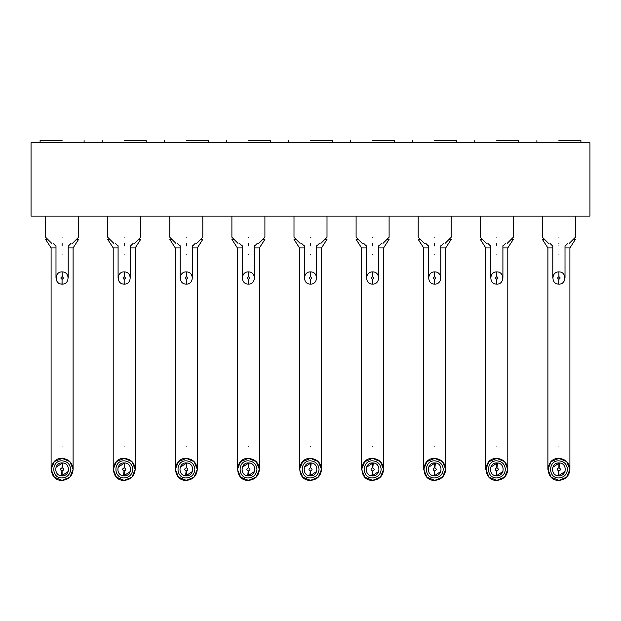 <?xml version="1.0" encoding="UTF-8"?>
<svg xmlns="http://www.w3.org/2000/svg" width="621" height="621" viewBox="0 0 621 621"><rect width="100%" height="100%" fill="white"/><g stroke="black" fill="none" stroke-linecap="round" stroke-linejoin="round"><path stroke-width="0.93" d="M589.95 216.092L31.05 216.092L31.05 142.745L589.95 142.745L589.95 216.092M47.732 239.38L45.597 239.38L51.101 247.934L55.991 247.934M68.209 247.934L73.099 247.934L78.603 239.38L76.468 239.38M109.832 239.38L107.697 239.38L113.201 247.934L118.091 247.934M130.309 247.934L135.199 247.934L140.703 239.38L138.568 239.38M171.932 239.38L169.797 239.38L175.301 247.934L180.191 247.934M192.409 247.934L197.299 247.934L202.803 239.38L200.668 239.38M234.032 239.38L231.897 239.38L237.401 247.934L242.291 247.934M254.509 247.934L259.399 247.934L264.903 239.38L262.768 239.38M296.132 239.38L293.997 239.38L299.501 247.934L304.391 247.934M316.609 247.934L321.499 247.934L327.003 239.38L324.868 239.38M358.232 239.38L356.097 239.38L361.601 247.934L366.491 247.934M378.709 247.934L383.599 247.934L389.103 239.38L386.968 239.38M420.332 239.38L418.197 239.38L423.701 247.934L428.591 247.934M440.809 247.934L445.699 247.934L451.203 239.38L449.068 239.38M482.432 239.38L480.297 239.38L485.801 247.934L490.691 247.934M502.909 247.934L507.799 247.934L513.303 239.38L511.168 239.38M544.532 239.38L542.397 239.38L547.901 247.934L552.791 247.934M565.009 247.934L569.899 247.934L575.403 239.38L573.268 239.38M62.1 237.245C40.807 237.245 40.807 237.245 62.1 237.245C83.393 237.245 83.393 237.245 62.1 237.245M124.2 237.245C102.907 237.245 102.907 237.245 124.2 237.245C145.493 237.245 145.493 237.245 124.2 237.245M186.3 237.245C165.007 237.245 165.007 237.245 186.3 237.245C207.593 237.245 207.593 237.245 186.3 237.245M248.4 237.245C227.107 237.245 227.107 237.245 248.4 237.245C269.693 237.245 269.693 237.245 248.4 237.245M310.5 237.245C289.207 237.245 289.207 237.245 310.5 237.245C331.793 237.245 331.793 237.245 310.5 237.245M372.6 237.245C351.307 237.245 351.307 237.245 372.6 237.245C393.893 237.245 393.893 237.245 372.6 237.245M434.7 237.245C413.407 237.245 413.407 237.245 434.7 237.245C455.993 237.245 455.993 237.245 434.7 237.245M496.8 237.245C475.507 237.245 475.507 237.245 496.8 237.245C518.093 237.245 518.093 237.245 496.8 237.245M558.9 237.245C537.607 237.245 537.607 237.245 558.9 237.245C580.193 237.245 580.193 237.245 558.9 237.245M62.1 243.362C48.694 243.362 48.694 243.362 62.1 243.362C75.506 243.362 75.506 243.362 62.1 243.362L62.1 245.807C53.74 245.807 53.74 245.807 62.1 245.807C70.46 245.807 70.46 245.807 62.1 245.807M124.2 243.362C110.794 243.362 110.794 243.362 124.2 243.362C137.606 243.362 137.606 243.362 124.2 243.362L124.2 245.807C115.84 245.807 115.84 245.807 124.2 245.807C132.56 245.807 132.56 245.807 124.2 245.807M186.3 243.362C172.894 243.362 172.894 243.362 186.3 243.362C199.706 243.362 199.706 243.362 186.3 243.362L186.3 245.807C177.94 245.807 177.94 245.807 186.3 245.807C194.66 245.807 194.66 245.807 186.3 245.807M248.4 243.362C234.994 243.362 234.994 243.362 248.4 243.362C261.806 243.362 261.806 243.362 248.4 243.362L248.4 245.807C240.04 245.807 240.04 245.807 248.4 245.807C256.76 245.807 256.76 245.807 248.4 245.807M310.5 243.362C297.094 243.362 297.094 243.362 310.5 243.362C323.906 243.362 323.906 243.362 310.5 243.362L310.5 245.807C302.14 245.807 302.14 245.807 310.5 245.807C318.86 245.807 318.86 245.807 310.5 245.807M372.6 243.362C359.194 243.362 359.194 243.362 372.6 243.362C386.006 243.362 386.006 243.362 372.6 243.362L372.6 245.807C364.24 245.807 364.24 245.807 372.6 245.807C380.96 245.807 380.96 245.807 372.6 245.807M434.7 243.362C421.294 243.362 421.294 243.362 434.7 243.362C448.106 243.362 448.106 243.362 434.7 243.362L434.7 245.807C426.34 245.807 426.34 245.807 434.7 245.807C443.06 245.807 443.06 245.807 434.7 245.807M496.8 243.362C483.394 243.362 483.394 243.362 496.8 243.362C510.206 243.362 510.206 243.362 496.8 243.362L496.8 245.807C488.44 245.807 488.44 245.807 496.8 245.807C505.16 245.807 505.16 245.807 496.8 245.807M558.9 243.362C545.494 243.362 545.494 243.362 558.9 243.362C572.306 243.362 572.306 243.362 558.9 243.362M62.1 480.382L54.322 477.161L51.101 469.383L54.322 461.605L62.1 458.383L69.878 461.605L73.099 469.383L69.878 477.161L62.1 480.382C47.91 481.065 47.91 457.7 62.1 458.383C68.784 459.035 72.447 462.699 73.099 469.383C72.447 476.066 68.784 479.73 62.1 480.382M124.2 480.382L116.422 477.161L113.201 469.383L116.422 461.605L124.2 458.383L131.978 461.605L135.199 469.383L131.978 477.161L124.2 480.382C110.01 481.065 110.01 457.7 124.2 458.383C130.884 459.035 134.547 462.699 135.199 469.383C134.547 476.066 130.884 479.73 124.2 480.382M186.3 480.382L178.522 477.161L175.301 469.383L178.522 461.605L186.3 458.383L194.078 461.605L197.299 469.383L194.078 477.161L186.3 480.382C172.11 481.065 172.11 457.7 186.3 458.383C192.984 459.035 196.647 462.699 197.299 469.383C196.647 476.066 192.984 479.73 186.3 480.382M248.4 480.382L240.622 477.161L237.401 469.383L240.622 461.605L248.4 458.383L256.178 461.605L259.399 469.383L256.178 477.161L248.4 480.382C234.21 481.065 234.21 457.7 248.4 458.383C255.084 459.035 258.747 462.699 259.399 469.383C258.747 476.066 255.084 479.73 248.4 480.382M310.5 480.382L302.722 477.161L299.501 469.383L302.722 461.605L310.5 458.383L318.278 461.605L321.499 469.383L318.278 477.161L310.5 480.382C296.31 481.065 296.31 457.7 310.5 458.383C317.184 459.035 320.847 462.699 321.499 469.383C320.847 476.066 317.184 479.73 310.5 480.382M372.6 480.382L364.822 477.161L361.601 469.383L364.822 461.605L372.6 458.383L380.378 461.605L383.599 469.383L380.378 477.161L372.6 480.382C358.41 481.065 358.41 457.7 372.6 458.383C379.284 459.035 382.947 462.699 383.599 469.383C382.947 476.066 379.284 479.73 372.6 480.382M434.7 480.382L426.922 477.161L423.701 469.383L426.922 461.605L434.7 458.383L442.478 461.605L445.699 469.383L442.478 477.161L434.7 480.382C420.51 481.065 420.51 457.7 434.7 458.383C441.384 459.035 445.047 462.699 445.699 469.383C445.047 476.066 441.384 479.73 434.7 480.382M496.8 480.382L489.022 477.161L485.801 469.383L489.022 461.605L496.8 458.383L504.578 461.605L507.799 469.383L504.578 477.161L496.8 480.382C482.61 481.065 482.61 457.7 496.8 458.383C503.484 459.035 507.147 462.699 507.799 469.383C507.147 476.066 503.484 479.73 496.8 480.382M558.9 480.382L551.122 477.161L547.901 469.383L551.122 461.605L558.9 458.383L566.678 461.605L569.899 469.383L566.678 477.161L558.9 480.382C544.71 481.065 544.71 457.7 558.9 458.383C565.584 459.035 569.247 462.699 569.899 469.383C569.247 476.066 565.584 479.73 558.9 480.382M558.9 245.807C550.54 245.807 550.54 245.807 558.9 245.807C567.26 245.807 567.26 245.807 558.9 245.807M558.9 140.618L580.907 140.618L558.9 140.618M496.8 140.618L518.807 140.618L496.8 140.618M434.7 140.618L456.707 140.618L434.7 140.618M372.6 140.618L394.607 140.618L372.6 140.618M310.5 140.618L332.507 140.618L310.5 140.618M248.4 140.618L270.407 140.618L248.4 140.618M186.3 140.618L208.307 140.618L186.3 140.618M124.2 140.618L146.207 140.618L124.2 140.618M62.1 140.618L40.093 140.618L62.1 140.618M62.1 477.937C51.062 478.473 51.062 460.293 62.1 460.829C67.301 461.333 70.15 464.182 70.654 469.383C70.15 474.584 67.301 477.433 62.1 477.937M124.2 477.937C113.162 478.473 113.162 460.293 124.2 460.829C129.401 461.333 132.25 464.182 132.754 469.383C132.25 474.584 129.401 477.433 124.2 477.937M186.3 477.937C175.262 478.473 175.262 460.293 186.3 460.829C191.501 461.333 194.35 464.182 194.854 469.383C194.35 474.584 191.501 477.433 186.3 477.937M248.4 477.937C237.362 478.473 237.362 460.293 248.4 460.829C253.601 461.333 256.45 464.182 256.954 469.383C256.45 474.584 253.601 477.433 248.4 477.937M310.5 477.937C299.462 478.473 299.462 460.293 310.5 460.829C315.701 461.333 318.55 464.182 319.054 469.383C318.55 474.584 315.701 477.433 310.5 477.937M372.6 477.937C361.562 478.473 361.562 460.293 372.6 460.829C377.801 461.333 380.65 464.182 381.154 469.383C380.65 474.584 377.801 477.433 372.6 477.937M434.7 477.937C423.662 478.473 423.662 460.293 434.7 460.829C439.901 461.333 442.75 464.182 443.254 469.383C442.75 474.584 439.901 477.433 434.7 477.937M496.8 477.937C485.762 478.473 485.762 460.293 496.8 460.829C502.001 461.333 504.85 464.182 505.354 469.383C504.85 474.584 502.001 477.433 496.8 477.937M558.9 477.937C547.862 478.473 547.862 460.293 558.9 460.829C564.101 461.333 566.95 464.182 567.454 469.383C566.95 474.584 564.101 477.433 558.9 477.937M68.217 471.51L61.603 475.841M55.983 467.256L62.597 462.924M130.317 471.51L123.703 475.841M118.083 467.256L124.697 462.924M192.417 471.51L185.803 475.841M180.183 467.256L186.797 462.924M254.517 471.51L247.903 475.841M242.283 467.256L248.897 462.924M316.617 471.51L310.003 475.841M304.383 467.256L310.997 462.924M378.717 471.51L372.103 475.841M366.483 467.256L373.097 462.924M440.817 471.51L434.203 475.841M428.583 467.256L435.197 462.924M502.917 471.51L496.303 475.841M490.683 467.256L497.297 462.924M565.017 471.51L558.403 475.841M552.783 467.256L559.397 462.924M62.403 271.913C70.103 271.913 69.793 284.511 62.1 284.131L62.038 279.24C60.524 278.387 60.54 277.571 62.1 276.795L62.1 271.905L62.162 276.795C63.676 277.649 63.66 278.464 62.1 279.24L61.976 284.131M61.797 284.123C54.097 284.123 54.407 271.517 62.1 271.905L62.224 271.905M124.503 271.913C132.203 271.913 131.893 284.511 124.2 284.131L124.138 279.24C122.624 278.387 122.64 277.571 124.2 276.795L124.2 271.905L124.262 276.795C125.776 277.649 125.76 278.464 124.2 279.24L124.076 284.131M123.897 284.123C116.197 284.123 116.507 271.517 124.2 271.905L124.324 271.905M186.603 271.913C194.303 271.913 193.993 284.511 186.3 284.131L186.238 279.24C184.724 278.387 184.74 277.571 186.3 276.795L186.3 271.905L186.362 276.795C187.876 277.649 187.86 278.464 186.3 279.24L186.176 284.131M185.997 284.123C178.297 284.123 178.607 271.517 186.3 271.905L186.424 271.905M248.703 271.913C256.403 271.913 256.093 284.511 248.4 284.131L248.338 279.24C246.824 278.387 246.84 277.571 248.4 276.795L248.4 271.905L248.462 276.795C249.976 277.649 249.96 278.464 248.4 279.24L248.276 284.131M248.097 284.123C240.397 284.123 240.707 271.517 248.4 271.905L248.524 271.905M310.803 271.913C318.503 271.913 318.193 284.511 310.5 284.131L310.438 279.24C308.924 278.387 308.94 277.571 310.5 276.795L310.5 271.905L310.562 276.795C312.076 277.649 312.06 278.464 310.5 279.24L310.376 284.131M310.197 284.123C302.497 284.123 302.807 271.517 310.5 271.905L310.624 271.905M372.903 271.913C380.603 271.913 380.293 284.511 372.6 284.131L372.538 279.24C371.024 278.387 371.04 277.571 372.6 276.795L372.6 271.905L372.662 276.795C374.176 277.649 374.16 278.464 372.6 279.24L372.476 284.131M372.297 284.123C364.597 284.123 364.907 271.517 372.6 271.905L372.724 271.905M435.003 271.913C442.703 271.913 442.393 284.511 434.7 284.131L434.638 279.24C433.124 278.387 433.14 277.571 434.7 276.795L434.7 271.905L434.762 276.795C436.276 277.649 436.26 278.464 434.7 279.24L434.576 284.131M434.397 284.123C426.697 284.123 427.007 271.517 434.7 271.905L434.824 271.905M497.103 271.913C504.803 271.913 504.493 284.511 496.8 284.131L496.738 279.24C495.224 278.387 495.24 277.571 496.8 276.795L496.8 271.905L496.862 276.795C498.376 277.649 498.36 278.464 496.8 279.24L496.676 284.131M496.497 284.123C488.797 284.123 489.107 271.517 496.8 271.905L496.924 271.905M559.203 271.913C566.903 271.913 566.593 284.511 558.9 284.131L558.838 279.24C557.324 278.387 557.34 277.571 558.9 276.795L558.9 271.905L558.962 276.795C560.476 277.649 560.46 278.464 558.9 279.24L558.776 284.131M558.597 284.123C550.897 284.123 551.207 271.517 558.9 271.905L559.024 271.905M62.1 462.901L62.814 462.948L62.279 467.807C64.157 468.971 64.095 470.027 62.1 470.974L62.1 475.865L61.386 475.826L61.921 470.966C60.043 469.802 60.105 468.746 62.1 467.792L62.1 462.901C54.198 462.49 53.484 475.36 61.386 475.826M62.1 475.865C70.002 476.276 70.716 463.406 62.814 462.948M124.2 462.901L124.914 462.948L124.379 467.807C126.257 468.971 126.195 470.027 124.2 470.974L124.2 475.865L123.486 475.826L124.021 470.966C122.143 469.802 122.205 468.746 124.2 467.792L124.2 462.901C116.298 462.49 115.584 475.36 123.486 475.826M124.2 475.865C132.102 476.276 132.816 463.406 124.914 462.948M186.3 462.901L187.014 462.948L186.479 467.807C188.357 468.971 188.295 470.027 186.3 470.974L186.3 475.865L185.586 475.826L186.121 470.966C184.243 469.802 184.305 468.746 186.3 467.792L186.3 462.901C178.398 462.49 177.684 475.36 185.586 475.826M186.3 475.865C194.202 476.276 194.916 463.406 187.014 462.948M248.4 462.901L249.114 462.948L248.579 467.807C250.457 468.971 250.395 470.027 248.4 470.974L248.4 475.865L247.686 475.826L248.221 470.966C246.343 469.802 246.405 468.746 248.4 467.792L248.4 462.901C240.498 462.49 239.784 475.36 247.686 475.826M248.4 475.865C256.302 476.276 257.016 463.406 249.114 462.948M310.5 462.901L311.214 462.948L310.679 467.807C312.557 468.971 312.495 470.027 310.5 470.974L310.5 475.865L309.786 475.826L310.321 470.966C308.443 469.802 308.505 468.746 310.5 467.792L310.5 462.901C302.598 462.49 301.884 475.36 309.786 475.826M310.5 475.865C318.402 476.276 319.116 463.406 311.214 462.948M372.6 462.901L373.314 462.948L372.779 467.807C374.657 468.971 374.595 470.027 372.6 470.974L372.6 475.865L371.886 475.826L372.421 470.966C370.543 469.802 370.605 468.746 372.6 467.792L372.6 462.901C364.698 462.49 363.984 475.36 371.886 475.826M372.6 475.865C380.502 476.276 381.216 463.406 373.314 462.948M434.7 462.901L435.414 462.948L434.879 467.807C436.757 468.971 436.695 470.027 434.7 470.974L434.7 475.865L433.986 475.826L434.521 470.966C432.643 469.802 432.705 468.746 434.7 467.792L434.7 462.901C426.798 462.49 426.084 475.36 433.986 475.826M434.7 475.865C442.602 476.276 443.316 463.406 435.414 462.948M496.8 462.901L497.514 462.948L496.979 467.807C498.857 468.971 498.795 470.027 496.8 470.974L496.8 475.865L496.086 475.826L496.621 470.966C494.743 469.802 494.805 468.746 496.8 467.792L496.8 462.901C488.898 462.49 488.184 475.36 496.086 475.826M496.8 475.865C504.702 476.276 505.416 463.406 497.514 462.948M558.9 462.901L559.614 462.948L559.079 467.807C560.957 468.971 560.895 470.027 558.9 470.974L558.9 475.865L558.186 475.826L558.721 470.966C556.843 469.802 556.905 468.746 558.9 467.792L558.9 462.901C550.998 462.49 550.284 475.36 558.186 475.826M558.9 475.865C566.802 476.276 567.516 463.406 559.614 462.948M62.1 446.157C47.91 446.157 47.91 446.157 62.1 446.157C76.29 446.157 76.29 446.157 62.1 446.157M124.2 446.157C110.01 446.157 110.01 446.157 124.2 446.157C138.39 446.157 138.39 446.157 124.2 446.157M186.3 446.157C172.11 446.157 172.11 446.157 186.3 446.157C200.49 446.157 200.49 446.157 186.3 446.157M248.4 446.157C234.21 446.157 234.21 446.157 248.4 446.157C262.59 446.157 262.59 446.157 248.4 446.157M310.5 446.157C296.31 446.157 296.31 446.157 310.5 446.157C324.69 446.157 324.69 446.157 310.5 446.157M372.6 446.157C358.41 446.157 358.41 446.157 372.6 446.157C386.79 446.157 386.79 446.157 372.6 446.157M434.7 446.157C420.51 446.157 420.51 446.157 434.7 446.157C448.89 446.157 448.89 446.157 434.7 446.157M496.8 446.157C482.61 446.157 482.61 446.157 496.8 446.157C510.99 446.157 510.99 446.157 496.8 446.157M558.9 446.157C544.71 446.157 544.71 446.157 558.9 446.157C573.09 446.157 573.09 446.157 558.9 446.157M62.1 254.789C54.213 254.789 54.213 254.789 62.1 254.789C69.987 254.789 69.987 254.789 62.1 254.789M124.2 254.789C116.313 254.789 116.313 254.789 124.2 254.789C132.087 254.789 132.087 254.789 124.2 254.789M186.3 254.789C178.413 254.789 178.413 254.789 186.3 254.789C194.187 254.789 194.187 254.789 186.3 254.789M248.4 254.789C240.513 254.789 240.513 254.789 248.4 254.789C256.287 254.789 256.287 254.789 248.4 254.789M310.5 254.789C302.613 254.789 302.613 254.789 310.5 254.789C318.387 254.789 318.387 254.789 310.5 254.789M372.6 254.789C364.713 254.789 364.713 254.789 372.6 254.789C380.487 254.789 380.487 254.789 372.6 254.789M434.7 254.789C426.813 254.789 426.813 254.789 434.7 254.789C442.587 254.789 442.587 254.789 434.7 254.789M496.8 254.789C488.913 254.789 488.913 254.789 496.8 254.789C504.687 254.789 504.687 254.789 496.8 254.789M558.9 254.789C551.013 254.789 551.013 254.789 558.9 254.789C566.787 254.789 566.787 254.789 558.9 254.789M51.706 243.362L45.597 237.245L45.597 216.092M78.603 216.092L78.603 237.245L72.494 243.362M113.806 243.362L107.697 237.245L107.697 216.092M140.703 216.092L140.703 237.245L134.594 243.362M175.906 243.362L169.797 237.245L169.797 216.092M202.803 216.092L202.803 237.245L196.694 243.362M238.006 243.362L231.897 237.245L231.897 216.092M264.903 216.092L264.903 237.245L258.794 243.362M300.106 243.362L293.997 237.245L293.997 216.092M327.003 216.092L327.003 237.245L320.894 243.362M362.206 243.362L356.097 237.245L356.097 216.092M389.103 216.092L389.103 237.245L382.994 243.362M424.306 243.362L418.197 237.245L418.197 216.092M451.203 216.092L451.203 237.245L445.094 243.362M486.406 243.362L480.297 237.245L480.297 216.092M513.303 216.092L513.303 237.245L507.194 243.362M548.506 243.362L542.397 237.245L542.397 216.092M575.403 216.092L575.403 237.245L569.294 243.362M51.101 469.383L51.101 247.934M73.099 247.934L73.099 469.383M113.201 469.383L113.201 247.934M135.199 247.934L135.199 469.383M175.301 469.383L175.301 247.934M197.299 247.934L197.299 469.383M237.401 469.383L237.401 247.934M259.399 247.934L259.399 469.383M299.501 469.383L299.501 247.934M321.499 247.934L321.499 469.383M361.601 469.383L361.601 247.934M383.599 247.934L383.599 469.383M423.701 469.383L423.701 247.934M445.699 247.934L445.699 469.383M485.801 469.383L485.801 247.934M507.799 247.934L507.799 469.383M547.901 469.383L547.901 247.934M569.899 247.934L569.899 469.383M55.618 245.807L53.173 243.362M68.582 245.807L71.027 243.362M117.718 245.807L115.273 243.362M130.682 245.807L133.127 243.362M179.818 245.807L177.373 243.362M192.782 245.807L195.227 243.362M241.918 245.807L239.473 243.362M254.882 245.807L257.327 243.362M304.018 245.807L301.573 243.362M316.982 245.807L319.427 243.362M366.118 245.807L363.673 243.362M379.082 245.807L381.527 243.362M428.218 245.807L425.773 243.362M441.182 245.807L443.627 243.362M490.318 245.807L487.873 243.362M503.282 245.807L505.727 243.362M552.418 245.807L549.973 243.362M565.382 245.807L567.827 243.362M580.907 140.618L580.907 142.745M536.893 142.745L536.893 140.618M518.807 140.618L518.807 142.745M474.793 142.745L474.793 140.618M456.707 140.618L456.707 142.745M412.693 142.745L412.693 140.618M394.607 140.618L394.607 142.745M350.593 142.745L350.593 140.618M332.507 140.618L332.507 142.745M288.493 142.745L288.493 140.618M270.407 140.618L270.407 142.745M226.393 142.745L226.393 140.618M208.307 140.618L208.307 142.745M164.293 142.745L164.293 140.618M146.207 140.618L146.207 142.745M102.193 142.745L102.193 140.618M84.107 140.618L84.107 142.745M40.093 142.745L40.093 140.618M55.991 278.014L55.991 245.807M68.209 278.014L68.209 245.807M118.091 278.014L118.091 245.807M130.309 278.014L130.309 245.807M180.191 278.014L180.191 245.807M192.409 278.014L192.409 245.807M242.291 278.014L242.291 245.807M254.509 278.014L254.509 245.807M304.391 278.014L304.391 245.807M316.609 278.014L316.609 245.807M366.491 278.014L366.491 245.807M378.709 278.014L378.709 245.807M428.591 278.014L428.591 245.807M440.809 278.014L440.809 245.807M490.691 278.014L490.691 245.807M502.909 278.014L502.909 245.807M552.791 278.014L552.791 245.807M565.009 278.014L565.009 245.807"/></g></svg>
